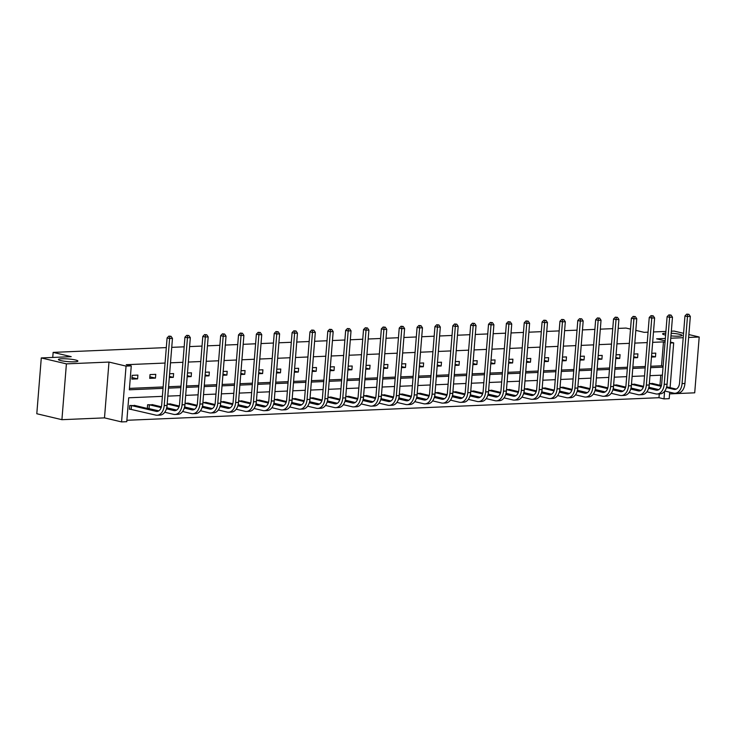 <?xml version="1.0" encoding="UTF-8"?>
<svg xmlns="http://www.w3.org/2000/svg" width="736" height="736" viewBox="0 0 736 736"><rect width="100%" height="100%" fill="white"/><g stroke="black" fill="none" stroke-linecap="round" stroke-linejoin="round"><path stroke-width="1.1" d="M75.477 359.987A9.78 1.343 -175.4 0 1 77.906 361.082A9.78 1.343 -175.4 0 1 71.539 361.827A9.78 1.343 -175.4 0 1 60.83 360.603A9.78 1.343 -175.4 0 1 58.411 359.508A9.78 1.343 -175.4 0 1 64.768 358.763A9.78 1.343 -175.4 0 1 75.477 359.987M671.177 333.224A9.78 1.343 -175.4 0 1 679.659 334.337A9.78 1.343 -175.4 0 1 682.079 335.432A9.78 1.343 -175.4 0 1 670.965 335.883M665.62 335.101A9.78 1.343 -175.4 0 1 665.013 334.963A9.78 1.343 -175.4 0 1 662.593 333.868A9.78 1.343 -175.4 0 1 665.776 333.141M669.585 393.889L694.71 392.822L699.2 337.014L688.638 337.465M671.342 331.191L674.084 331.071L683.56 333.316M688.868 334.567L699.2 337.014M61.916 419.686L36.8 413.742L41.29 357.935L66.406 363.869L61.916 419.686L104.494 417.873L121.569 421.912L126.058 366.105L131.266 365.884L129.343 389.795L163.033 388.36M669.723 392.205L669.199 398.673L663.992 398.894L664.608 391.248M126.896 420.284L658.968 397.707L663.992 398.894M162.389 396.354L128.699 397.79L126.776 421.691L121.569 421.912M41.29 357.935L71.226 356.666L53.148 352.388L52.734 357.448M53.148 352.388L166.308 347.585M171.736 347.355L184.166 346.822M189.594 346.592L202.023 346.067M207.451 345.837L219.88 345.304M225.308 345.074L237.737 344.549M243.174 344.319L255.594 343.795M261.032 343.565L273.452 343.031M278.889 342.801L291.309 342.277M296.746 342.047L309.175 341.513M314.603 341.283L327.032 340.759M332.46 340.529L344.89 340.004M350.318 339.774L362.747 339.241M368.175 339.011L380.604 338.486M386.032 338.256L398.461 337.732M403.889 337.502L416.318 336.968M421.746 336.738L434.176 336.214M439.604 335.984L452.033 335.45M457.461 335.22L469.89 334.696M475.318 334.466L487.747 333.942M493.175 333.712L505.604 333.178M511.032 332.948L523.462 332.424M528.89 332.194L541.319 331.669M546.747 331.43L559.176 330.906M564.604 330.676L577.033 330.151M582.461 329.921L594.89 329.388M600.318 329.158L612.748 328.633M618.176 328.403L626.069 328.072L630.504 329.112M155.452 378.111L155.756 374.339L150.034 374.587L149.73 378.359L155.452 378.111L149.859 376.786M187.257 375.673L191.176 376.593L191.47 372.821L187.478 372.996M191.176 376.593L187.174 376.768M222.971 374.155L226.89 375.084L227.194 371.312L223.192 371.478M226.89 375.084L222.888 375.25M258.686 372.637L262.605 373.566L262.908 369.794L258.906 369.96M262.605 373.566L258.603 373.732M294.4 371.119L298.319 372.048L298.623 368.276L294.621 368.451M298.319 372.048L294.317 372.223M330.114 369.61L334.034 370.53L334.337 366.758L330.335 366.933M334.034 370.53L330.032 370.705M365.829 368.092L369.748 369.021L370.052 365.249L366.05 365.415M369.748 369.021L365.746 369.187M401.552 366.574L405.462 367.503L405.766 363.731L401.764 363.897M405.462 367.503L401.46 367.669M437.267 365.056L441.177 365.985L441.48 362.213L437.478 362.388M441.177 365.985L437.175 366.151M472.981 363.547L476.891 364.467L477.195 360.695L473.193 360.87M476.891 364.467L472.889 364.642M508.696 362.029L512.606 362.949L512.909 359.186L508.907 359.352M512.606 362.949L508.604 363.124M544.41 360.511L548.32 361.44L548.624 357.668L544.622 357.834M548.32 361.44L544.318 361.606M580.124 358.993L584.034 359.922L584.338 356.15L580.336 356.325M584.034 359.922L580.032 360.088M615.839 357.484L619.749 358.404L620.052 354.632L616.05 354.807M619.749 358.404L615.747 358.579M651.553 355.966L655.463 356.886L655.767 353.124L651.765 353.289M655.463 356.886L651.47 357.061M129.462 388.387L163.144 386.952M168.572 386.722L181.001 386.198M186.429 385.968L198.858 385.443M204.286 385.213L216.715 384.68M222.143 384.45L234.572 383.925M240 383.695L252.43 383.162M257.858 382.932L270.287 382.407M275.715 382.177L288.144 381.653M293.572 381.423L306.001 380.889M311.429 380.659L323.858 380.135M329.286 379.905L341.716 379.38M347.144 379.15L359.573 378.617M365.001 378.387L377.43 377.862M382.858 377.632L395.287 377.099M400.724 376.869L413.144 376.344M418.582 376.114L431.002 375.59M436.439 375.36L448.859 374.826M454.296 374.596L466.716 374.072M472.153 373.842L484.582 373.308M490.01 373.078L502.44 372.554M507.868 372.324L520.297 371.8M525.725 371.57L538.154 371.036M543.582 370.806L556.011 370.282M561.439 370.052L573.868 369.527M579.296 369.297L591.726 368.764M597.154 368.534L609.583 368.009M615.011 367.779L627.44 367.246M632.868 367.016L645.297 366.491M650.725 366.261L661.535 365.801L663.458 341.89L652.648 342.35M647.22 342.58L634.791 343.114M629.363 343.344L616.934 343.868M611.506 344.098L599.076 344.623M593.648 344.862L581.219 345.386M575.791 345.616L563.362 346.141M557.934 346.371L545.505 346.904M540.077 347.134L527.648 347.659M522.22 347.889L509.79 348.413M504.362 348.643L491.933 349.177M486.505 349.407L474.076 349.931M468.648 350.161L456.219 350.695M450.791 350.925L438.362 351.449M432.934 351.679L420.504 352.204M415.067 352.434L402.647 352.967M397.21 353.197L384.79 353.722M379.353 353.952L366.933 354.476M361.496 354.706L349.066 355.24M343.638 355.47L331.209 355.994M325.781 356.224L313.352 356.758M307.924 356.988L295.495 357.512M290.067 357.742L277.638 358.266M272.21 358.496L259.78 359.03M254.352 359.26L241.923 359.784M236.495 360.014L224.066 360.539M218.638 360.778L206.209 361.302M200.781 361.532L188.352 362.057M182.924 362.287L170.494 362.82M165.066 363.05L126.252 364.697L131.266 365.884M633.696 356.721L637.606 357.65L637.91 353.878L633.908 354.044M637.606 357.65L633.604 357.816M597.982 358.239L601.892 359.168L602.195 355.396L598.193 355.562M601.892 359.168L597.89 359.334M562.267 359.757L566.177 360.677L566.481 356.905L562.479 357.08M566.177 360.677L562.175 360.852M526.553 361.266L530.463 362.195L530.766 358.423L526.764 358.598M530.463 362.195L526.461 362.37M490.838 362.784L494.748 363.713L495.052 359.941L491.05 360.106M494.748 363.713L490.746 363.878M455.124 364.302L459.034 365.231L459.338 361.459L455.336 361.624M459.034 365.231L455.032 365.396M419.41 365.82L423.32 366.74L423.623 362.968L419.621 363.142M423.32 366.74L419.318 366.914M383.695 367.338L387.605 368.258L387.909 364.486L383.907 364.66M387.605 368.258L383.603 368.432M347.972 368.846L351.891 369.776L352.194 366.004L348.192 366.169M351.891 369.776L347.889 369.941M312.257 370.364L316.176 371.294L316.48 367.522L312.478 367.687M316.176 371.294L312.174 371.459M276.543 371.882L280.462 372.802L280.766 369.04L276.764 369.205M280.462 372.802L276.46 372.977M240.828 373.4L244.748 374.32L245.051 370.548L241.049 370.723M244.748 374.32L240.746 374.495M205.114 374.909L209.033 375.838L209.337 372.066L205.335 372.241M209.033 375.838L205.031 376.004M169.4 376.427L173.31 377.356L173.613 373.584L169.611 373.75M173.31 377.356L169.317 377.522M137.595 378.874L137.899 375.102L132.176 375.342L131.873 379.114L137.595 378.874L132.002 377.55M670.395 343.004L673.688 342.866L670.091 387.651M665.353 338.45L656.613 338.818L665.16 340.842M670.468 342.102L673.688 342.866M683.21 337.695L670.781 338.22M635.812 330.372L644.156 332.341L648.057 332.175M653.485 331.945L665.914 331.421M104.494 417.873L108.983 362.066L66.406 363.869M108.983 362.066L126.058 366.105M663.458 341.89L665.04 342.268M168.461 388.13L180.89 387.605M186.318 387.375L198.748 386.842M204.176 386.612L216.605 386.087M222.033 385.857L234.462 385.333M239.89 385.103L252.319 384.569M257.747 384.339L270.176 383.815M275.604 383.585L288.034 383.06M293.462 382.821L305.891 382.297M311.319 382.067L323.748 381.542M329.176 381.312L341.605 380.779M347.033 380.549L359.462 380.024M364.89 379.794L377.32 379.27M382.748 379.04L395.177 378.506M400.605 378.276L413.034 377.752M418.462 377.522L430.891 376.988M436.319 376.758L448.748 376.234M454.176 376.004L466.606 375.48M472.034 375.25L484.463 374.716M489.891 374.486L502.32 373.962M507.748 373.732L520.177 373.207M525.605 372.977L538.034 372.444M543.472 372.214L555.892 371.689M561.329 371.459L573.749 370.926M579.186 370.696L591.606 370.171M597.043 369.941L609.463 369.417M614.9 369.187L627.33 368.653M632.758 368.423L645.187 367.899M650.615 367.669L663.044 367.135M662.4 375.13L649.971 375.664M644.543 375.894L632.114 376.418M626.686 376.648L614.256 377.182M608.828 377.412L596.399 377.936M590.971 378.166L578.542 378.69M573.114 378.92L560.685 379.454M555.248 379.684L542.828 380.208M537.39 380.438L524.97 380.963M519.533 381.202L507.113 381.726M501.676 381.956L489.247 382.481M483.819 382.711L471.39 383.244M465.962 383.474L453.532 383.999M448.104 384.229L435.675 384.753M430.247 384.983L417.818 385.517M412.39 385.747L399.961 386.271M394.533 386.501L382.104 387.035M376.676 387.265L364.246 387.789M358.818 388.019L346.389 388.544M340.961 388.774L328.532 389.307M323.104 389.537L310.675 390.062M305.247 390.292L292.818 390.816M287.39 391.046L274.96 391.58M269.532 391.81L257.103 392.334M251.675 392.564L239.246 393.098M233.818 393.328L221.389 393.852M215.961 394.082L203.532 394.606M198.104 394.836L185.674 395.37M180.246 395.6L167.817 396.124M658.968 397.707L659.272 393.926M659.971 385.25L660.781 375.204M130.732 409.225L129.444 409.28L129.748 405.508L135.442 405.656M147.31 408.462L147.605 404.754L153.3 404.901M148.589 408.471L147.513 408.517M167.192 403.917L171.157 404.147M185.049 403.162L189.014 403.383M202.906 402.408L206.871 402.629M220.763 401.644L224.728 401.865M238.62 400.89L242.586 401.111M256.478 400.136L260.443 400.356M274.335 399.372L278.3 399.593M292.192 398.618L296.157 398.838M310.049 397.854L314.014 398.075M327.906 397.1L331.881 397.32M345.764 396.345L349.738 396.566M363.621 395.582L367.595 395.802M381.478 394.827L385.452 395.048M399.335 394.064L403.31 394.294M417.192 393.309L421.167 393.53M435.05 392.555L439.024 392.776M452.907 391.791L456.881 392.012M470.764 391.037L474.738 391.258M488.621 390.282L492.596 390.503M506.478 389.519L510.453 389.74M524.336 388.764L528.31 388.985M542.193 388.001L546.167 388.231M560.05 387.246L564.024 387.467M577.916 386.492L581.882 386.713M595.774 385.728L599.739 385.949M613.631 384.974L617.596 385.195M631.488 384.21L635.453 384.44M649.345 383.456L653.31 383.677M661.535 365.801L663.118 366.178M688.878 314.327L686.725 314.134L688.878 314.327L690.331 316.425L687.47 316.544L682.07 383.594A11.454 7.581 87.6 0 1 675.022 393.263A11.454 7.581 87.6 0 1 673.624 393.125L664.774 391.028M658.794 389.62L648.867 387.283M652.059 383.346L661.397 385.59M666.65 386.832L676.228 389.096M649.336 383.539L661.167 386.336M666.448 387.587L673.928 389.353A7.636 5.051 -92.4 0 0 674.866 389.445A7.636 5.051 -92.4 0 0 679.558 383.005L684.958 315.956L686.725 314.134M690.331 316.425L684.931 383.474A11.454 7.581 87.6 0 1 677.884 393.144L675.022 393.263M687.728 314.373L687.47 316.544L684.958 315.956M649.364 383.548L649.06 387.311M671.02 315.082L668.868 314.888L671.02 315.082L672.474 317.179L669.613 317.308L664.212 384.348A11.454 7.581 87.6 0 1 657.165 394.018A11.454 7.581 87.6 0 1 655.767 393.88L646.916 391.791M640.936 390.374L631.01 388.047M634.202 384.1L643.54 386.345M648.793 387.596L658.37 389.859M631.203 388.074L631.506 384.302L643.31 387.09M648.591 388.341L656.07 390.117A7.636 5.051 -92.4 0 0 657.009 390.2A7.636 5.051 -92.4 0 0 661.701 383.76L667.101 316.71L668.868 314.888M672.474 317.179L667.074 384.229A11.454 7.581 87.6 0 1 660.026 393.898L657.165 394.018M669.87 315.128L669.613 317.308L667.101 316.71M653.163 315.836L651.01 315.652L653.163 315.836L654.617 317.943L651.756 318.062L646.355 385.112A11.454 7.581 87.6 0 1 639.308 394.781A11.454 7.581 87.6 0 1 637.91 394.643L629.05 392.546M623.079 391.129L613.152 388.801M616.345 384.854L625.683 387.108M630.936 388.35L640.513 390.614M613.346 388.829L613.649 385.057L625.453 387.854M630.724 389.096L638.213 390.871A7.636 5.051 -92.4 0 0 639.152 390.963A7.636 5.051 -92.4 0 0 643.844 384.514L649.244 317.464L651.01 315.652M654.617 317.943L649.216 384.992A11.454 7.581 87.6 0 1 642.169 394.652L639.308 394.781M652.013 315.891L651.756 318.062L649.244 317.464M635.306 316.6L633.153 316.406L635.306 316.6L636.76 318.697L633.898 318.817L628.498 385.866A11.454 7.581 87.6 0 1 621.451 395.536A11.454 7.581 87.6 0 1 620.052 395.398L611.193 393.3M605.222 391.892L595.295 389.556M598.488 385.618L607.826 387.863M613.079 389.105L622.647 391.368M595.764 385.811L607.596 388.608M612.867 389.859L620.356 391.626A7.636 5.051 -92.4 0 0 621.285 391.718A7.636 5.051 -92.4 0 0 625.986 385.278L631.387 318.228L633.153 316.406M636.76 318.697L631.359 385.747A11.454 7.581 87.6 0 1 624.312 395.416L621.451 395.536M634.156 316.646L633.898 318.817L631.387 318.228M595.792 385.82L595.488 389.592M617.44 317.354L615.296 317.17L617.44 317.354L618.902 319.461L616.032 319.58L610.641 386.63A11.454 7.581 87.6 0 1 603.594 396.29A11.454 7.581 87.6 0 1 602.195 396.161L593.336 394.064M587.365 392.647L577.438 390.319M580.63 386.372L589.968 388.626M595.222 389.868L604.79 392.132M577.907 386.575L589.738 389.372M595.01 390.614L602.499 392.389A7.636 5.051 -92.4 0 0 603.428 392.472A7.636 5.051 -92.4 0 0 608.129 386.032L613.53 318.982L615.296 317.17M618.902 319.461L613.502 386.501A11.454 7.581 87.6 0 1 606.455 396.17L603.594 396.29M616.299 317.4L616.032 319.58L613.53 318.982M577.935 386.575L577.631 390.347M599.582 318.108L597.439 317.924L599.582 318.108L601.036 320.215L598.175 320.335L592.784 387.384A11.454 7.581 87.6 0 1 585.736 397.054A11.454 7.581 87.6 0 1 584.338 396.916L575.478 394.818M569.508 393.41L559.581 391.074M562.773 387.127L572.111 389.381M577.364 390.623L586.932 392.886M560.05 387.329L571.881 390.126M577.153 391.377L584.642 393.144A7.636 5.051 -92.4 0 0 585.571 393.236A7.636 5.051 -92.4 0 0 590.272 386.786L595.663 319.746L597.439 317.924M601.036 320.215L595.645 387.265A11.454 7.581 87.6 0 1 588.598 396.925L585.736 397.054M598.442 318.164L598.175 320.335L595.663 319.746M560.078 387.329L559.774 391.101M581.725 318.872L579.582 318.679L581.725 318.872L583.179 320.97L580.318 321.098L574.926 388.139A11.454 7.581 87.6 0 1 567.879 397.808A11.454 7.581 87.6 0 1 566.481 397.67L557.621 395.582M551.65 394.165L541.724 391.837M544.916 387.89L554.254 390.135M559.507 391.386L569.075 393.65M541.917 391.865L542.22 388.093L554.024 390.88M559.296 392.132L566.784 393.898A7.636 5.051 -92.4 0 0 567.714 393.99A7.636 5.051 -92.4 0 0 572.415 387.55L577.806 320.5L579.582 318.679M583.179 320.97L577.788 388.019A11.454 7.581 87.6 0 1 570.74 397.688L567.879 397.808M580.584 318.918L580.318 321.098L577.806 320.5M563.868 319.626L561.724 319.442L563.868 319.626L565.322 321.733L562.46 321.853L557.069 388.902A11.454 7.581 87.6 0 1 550.022 398.562A11.454 7.581 87.6 0 1 548.624 398.434L539.764 396.336M533.793 394.919L523.866 392.592M527.059 388.645L536.397 390.899M541.65 392.141L551.218 394.404M524.06 392.619L524.363 388.847L536.167 391.644M541.438 392.886L548.927 394.662A7.636 5.051 -92.4 0 0 549.856 394.754A7.636 5.051 -92.4 0 0 554.558 388.304L559.949 321.255L561.724 319.442M565.322 321.733L559.93 388.783A11.454 7.581 87.6 0 1 552.883 398.443L550.022 398.562M562.727 319.682L562.46 321.853L559.949 321.255M546.011 320.39L543.867 320.197L546.011 320.39L547.464 322.488L544.603 322.607L539.212 389.657A11.454 7.581 87.6 0 1 532.165 399.326A11.454 7.581 87.6 0 1 530.766 399.188L521.907 397.09M515.936 395.683L506.009 393.346M509.202 389.408L518.54 391.653M523.793 392.895L533.361 395.158M506.478 389.602L518.31 392.398M523.581 393.65L531.07 395.416A7.636 5.051 -92.4 0 0 531.999 395.508A7.636 5.051 -92.4 0 0 536.7 389.068L542.092 322.018L543.867 320.197M547.464 322.488L542.073 389.537A11.454 7.581 87.6 0 1 535.026 399.206L532.165 399.326M544.87 320.436L544.603 322.607L542.092 322.018M506.506 389.611L506.202 393.374M528.154 321.144L526.01 320.951L528.154 321.144L529.607 323.251L526.746 323.371L521.355 390.42A11.454 7.581 87.6 0 1 514.308 400.08A11.454 7.581 87.6 0 1 512.909 399.952L504.05 397.854M498.079 396.437L488.152 394.11M491.344 390.163L500.682 392.417M505.936 393.659L515.504 395.922M488.621 390.356L500.452 393.153M505.724 394.404L513.213 396.18A7.636 5.051 -92.4 0 0 514.142 396.262A7.636 5.051 -92.4 0 0 518.843 389.822L524.234 322.773L526.01 320.951M529.607 323.251L524.216 390.292A11.454 7.581 87.6 0 1 517.169 399.961L514.308 400.08M527.013 321.19L526.746 323.371L524.234 322.773M488.649 390.365L488.345 394.137M510.296 321.899L508.153 321.715L510.296 321.899L511.75 324.006L508.889 324.125L503.498 391.175A11.454 7.581 87.6 0 1 496.45 400.844A11.454 7.581 87.6 0 1 495.052 400.706L486.192 398.608M480.222 397.201L470.295 394.864M473.478 390.917L482.825 393.171M488.078 394.413L497.646 396.676M470.764 391.12L482.595 393.916M487.867 395.158L495.356 396.934A7.636 5.051 -92.4 0 0 496.285 397.026A7.636 5.051 -92.4 0 0 500.986 390.577L506.377 323.536L508.153 321.715M511.75 324.006L506.359 391.055A11.454 7.581 87.6 0 1 499.312 400.715L496.45 400.844M509.156 321.954L508.889 324.125L506.377 323.536M470.792 391.12L470.488 394.892M492.439 322.662L490.296 322.469L492.439 322.662L493.893 324.76L491.032 324.889L485.64 391.929A11.454 7.581 87.6 0 1 478.593 401.598A11.454 7.581 87.6 0 1 477.195 401.46L468.335 399.363M462.364 397.955L452.438 395.618M455.621 391.681L464.959 393.926M470.221 395.168L479.789 397.44M452.631 395.655L452.934 391.883L464.738 394.671M470.01 395.922L477.498 397.688A7.636 5.051 -92.4 0 0 478.428 397.78A7.636 5.051 -92.4 0 0 483.129 391.34L488.52 324.291L490.296 322.469M493.893 324.76L488.502 391.81A11.454 7.581 87.6 0 1 481.454 401.479L478.593 401.598M491.298 322.708L491.032 324.889L488.52 324.291M474.582 323.417L472.438 323.233L474.582 323.417L476.036 325.524L473.174 325.643L467.783 392.693A11.454 7.581 87.6 0 1 460.736 402.353A11.454 7.581 87.6 0 1 459.338 402.224L450.478 400.126M444.507 398.71L434.58 396.382M437.764 392.435L447.102 394.689M452.364 395.931L461.932 398.194M435.04 392.638L446.881 395.434M452.152 396.676L459.641 398.452A7.636 5.051 -92.4 0 0 460.57 398.544A7.636 5.051 -92.4 0 0 465.272 392.095L470.663 325.045L472.438 323.233M476.036 325.524L470.644 392.573A11.454 7.581 87.6 0 1 463.597 402.233L460.736 402.353M473.441 323.463L473.174 325.643L470.663 325.045M435.077 392.638L434.774 396.41M456.725 324.18L454.581 323.987L456.725 324.18L458.178 326.278L455.317 326.398L449.926 393.447A11.454 7.581 87.6 0 1 442.879 403.116A11.454 7.581 87.6 0 1 441.48 402.978L432.621 400.881M426.65 399.473L416.723 397.136M419.906 393.199L429.244 395.444M434.507 396.686L444.075 398.949M417.183 393.392L429.024 396.189M434.295 397.44L441.784 399.206A7.636 5.051 -92.4 0 0 442.713 399.298A7.636 5.051 -92.4 0 0 447.414 392.858L452.806 325.809L454.581 323.987M458.178 326.278L452.787 393.328A11.454 7.581 87.6 0 1 445.74 402.997L442.879 403.116M455.584 324.226L455.317 326.398L452.806 325.809M417.22 393.401L416.916 397.164M438.868 324.935L436.724 324.742L438.868 324.935L440.321 327.032L437.46 327.161L432.069 394.202A11.454 7.581 87.6 0 1 425.022 403.871A11.454 7.581 87.6 0 1 423.623 403.733L414.764 401.644M408.793 400.228L398.866 397.9M402.049 393.953L411.387 396.198M416.65 397.449L426.218 399.712M399.326 394.146L411.166 396.943M416.438 398.194L423.927 399.97A7.636 5.051 -92.4 0 0 424.856 400.053A7.636 5.051 -92.4 0 0 429.557 393.613L434.948 326.563L436.724 324.742M440.321 327.032L434.93 394.082A11.454 7.581 87.6 0 1 427.883 403.751L425.022 403.871M437.727 324.981L437.46 327.161L434.948 326.563M399.363 394.156L399.059 397.928M421.01 325.689L418.858 325.505L421.01 325.689L422.464 327.796L419.603 327.916L414.212 394.965A11.454 7.581 87.6 0 1 407.164 404.625A11.454 7.581 87.6 0 1 405.766 404.496L396.906 402.399M390.936 400.982L381.009 398.654M384.192 394.708L393.53 396.962M398.792 398.204L408.36 400.467M381.469 394.91L393.309 397.707M398.581 398.949L406.07 400.724A7.636 5.051 -92.4 0 0 406.999 400.816A7.636 5.051 -92.4 0 0 411.7 394.367L417.091 327.318L418.858 325.505M422.464 327.796L417.073 394.846A11.454 7.581 87.6 0 1 410.026 404.506L407.164 404.625M419.87 325.744L419.603 327.916L417.091 327.318M381.506 394.91L381.202 398.682M403.153 326.453L401 326.26L403.153 326.453L404.607 328.55L401.746 328.67L396.354 395.72A11.454 7.581 87.6 0 1 389.307 405.389A11.454 7.581 87.6 0 1 387.909 405.251L379.049 403.153M373.078 401.746L363.152 399.409M366.335 395.471L375.673 397.716M380.935 398.958L390.503 401.221M363.612 395.664L375.452 398.461M380.724 399.712L388.212 401.479A7.636 5.051 -92.4 0 0 389.142 401.571A7.636 5.051 -92.4 0 0 393.843 395.131L399.234 328.081L401 326.26M404.607 328.55L399.216 395.6A11.454 7.581 87.6 0 1 392.168 405.269L389.307 405.389M402.012 326.499L401.746 328.67L399.234 328.081M363.648 395.674L363.345 399.446M385.296 327.207L383.143 327.023L385.296 327.207L386.75 329.314L383.888 329.434L378.497 396.483A11.454 7.581 87.6 0 1 371.45 406.143A11.454 7.581 87.6 0 1 370.052 406.014L361.192 403.917M355.221 402.5L345.294 400.172M348.478 396.226L357.816 398.48M363.078 399.722L372.646 401.985M345.754 396.428L357.595 399.225M362.866 400.467L370.355 402.242A7.636 5.051 -92.4 0 0 371.284 402.325A7.636 5.051 -92.4 0 0 375.986 395.885L381.377 328.836L383.143 327.023M386.75 329.314L381.358 396.354A11.454 7.581 87.6 0 1 374.311 406.024L371.45 406.143M384.155 327.253L383.888 329.434L381.377 328.836M345.791 396.428L345.488 400.2M367.439 327.962L365.286 327.778L367.439 327.962L368.892 330.068L366.031 330.188L360.64 397.238A11.454 7.581 87.6 0 1 353.593 406.907A11.454 7.581 87.6 0 1 352.194 406.769L343.335 404.671M337.364 403.264L327.437 400.927M330.62 396.98L339.958 399.234M345.221 400.476L354.789 402.739M327.897 397.182L339.738 399.979M345.009 401.23L352.498 402.997A7.636 5.051 -92.4 0 0 353.427 403.089A7.636 5.051 -92.4 0 0 358.128 396.64L363.52 329.599L365.286 327.778M368.892 330.068L363.501 397.118A11.454 7.581 87.6 0 1 356.454 406.778L353.593 406.907M366.298 328.017L366.031 330.188L363.52 329.599M327.934 397.182L327.63 400.954M349.582 328.725L347.429 328.532L349.582 328.725L351.035 330.823L348.174 330.952L342.783 397.992A11.454 7.581 87.6 0 1 335.736 407.661A11.454 7.581 87.6 0 1 334.337 407.523L325.478 405.435M319.507 404.018L309.571 401.69M312.763 397.744L322.101 399.988M327.364 401.24L336.932 403.503M310.04 397.937L321.871 400.734M327.152 401.985L334.641 403.751A7.636 5.051 -92.4 0 0 335.57 403.843A7.636 5.051 -92.4 0 0 340.271 397.403L345.662 330.354L347.429 328.532M351.035 330.823L345.644 397.872A11.454 7.581 87.6 0 1 338.597 407.542L335.736 407.661M348.441 328.771L348.174 330.952L345.662 330.354M310.077 397.946L309.773 401.718M331.724 329.48L329.572 329.296L331.724 329.48L333.178 331.586L330.317 331.706L324.926 398.756A11.454 7.581 87.6 0 1 317.869 408.416A11.454 7.581 87.6 0 1 316.48 408.287L307.62 406.189M301.64 404.772L291.714 402.445M294.906 398.498L304.244 400.752M309.506 401.994L319.074 404.257M292.183 398.7L304.014 401.497M309.295 402.739L316.784 404.515A7.636 5.051 -92.4 0 0 317.713 404.607A7.636 5.051 -92.4 0 0 322.414 398.158L327.805 331.108L329.572 329.296M333.178 331.586L327.787 398.636A11.454 7.581 87.6 0 1 320.74 408.296L317.869 408.416M330.574 329.526L330.317 331.706L327.805 331.108M292.22 398.7L291.916 402.472M313.867 330.243L311.714 330.05L313.867 330.243L315.321 332.341L312.46 332.46L307.059 399.51A11.454 7.581 87.6 0 1 300.012 409.179A11.454 7.581 87.6 0 1 298.623 409.041L289.763 406.944M283.783 405.536L273.856 403.199M277.049 399.262L286.387 401.506M291.64 402.748L301.217 405.012M274.059 403.227L274.362 399.464L286.157 402.252M291.438 403.503L298.926 405.269A7.636 5.051 -92.4 0 0 299.856 405.361A7.636 5.051 -92.4 0 0 304.557 398.921L309.948 331.872L311.714 330.05M315.321 332.341L309.93 399.39A11.454 7.581 87.6 0 1 302.873 409.06L300.012 409.179M312.717 330.289L312.46 332.46L309.948 331.872M296.01 330.998L293.857 330.804L296.01 330.998L297.464 333.104L294.602 333.224L289.202 400.274A11.454 7.581 87.6 0 1 282.155 409.934A11.454 7.581 87.6 0 1 280.766 409.796L271.906 407.707M265.926 406.29L255.999 403.963M259.192 400.016L268.53 402.261M273.783 403.512L283.36 405.775M256.468 400.209L268.3 403.006M273.58 404.257L281.069 406.033A7.636 5.051 -92.4 0 0 281.998 406.116A7.636 5.051 -92.4 0 0 286.69 399.676L292.091 332.626L293.857 330.804M297.464 333.104L292.072 400.145A11.454 7.581 87.6 0 1 285.016 409.814L282.155 409.934M294.86 331.044L294.602 333.224L292.091 332.626M256.496 400.218L256.192 403.99M278.153 331.752L276 331.568L278.153 331.752L279.606 333.859L276.745 333.978L271.345 401.028A11.454 7.581 87.6 0 1 264.298 410.697A11.454 7.581 87.6 0 1 262.908 410.559L254.049 408.462M248.069 407.045L238.142 404.717M241.334 400.77L250.672 403.024M255.926 404.266L265.503 406.53M238.611 400.973L250.442 403.77M255.723 405.012L263.212 406.787A7.636 5.051 -92.4 0 0 264.141 406.879A7.636 5.051 -92.4 0 0 268.833 400.43L274.234 333.39L276 331.568M279.606 333.859L274.206 400.908A11.454 7.581 87.6 0 1 267.159 410.568L264.298 410.697M277.003 331.807L276.745 333.978L274.234 333.39M238.639 400.973L238.335 404.745M260.296 332.516L258.143 332.322L260.296 332.516L261.749 334.613L258.888 334.733L253.488 401.782A11.454 7.581 87.6 0 1 246.44 411.452A11.454 7.581 87.6 0 1 245.051 411.314L236.192 409.216M230.212 407.808L220.285 405.472M223.477 401.534L232.815 403.779M238.068 405.021L247.646 407.293M220.754 401.727L232.585 404.524M237.866 405.775L245.355 407.542A7.636 5.051 -92.4 0 0 246.284 407.634A7.636 5.051 -92.4 0 0 250.976 401.194L256.376 334.144L258.143 332.322M261.749 334.613L256.349 401.663A11.454 7.581 87.6 0 1 249.302 411.332L246.44 411.452M259.146 332.562L258.888 334.733L256.376 334.144M220.782 401.736L220.478 405.508M242.438 333.27L240.286 333.086L242.438 333.27L243.892 335.377L241.031 335.496L235.63 402.546A11.454 7.581 87.6 0 1 228.583 412.206A11.454 7.581 87.6 0 1 227.194 412.077L218.334 409.98M212.354 408.563L202.428 406.235M205.62 402.288L214.958 404.542M220.211 405.784L229.788 408.048M202.621 406.263L202.924 402.491L214.728 405.288M220.009 406.53L227.498 408.305A7.636 5.051 -92.4 0 0 228.427 408.397A7.636 5.051 -92.4 0 0 233.119 401.948L238.519 334.898L240.286 333.086M243.892 335.377L238.492 402.417A11.454 7.581 87.6 0 1 231.444 412.086L228.583 412.206M241.288 333.316L241.031 335.496L238.519 334.898M224.581 334.034L222.428 333.84L224.581 334.034L226.035 336.131L223.174 336.251L217.773 403.3A11.454 7.581 87.6 0 1 210.726 412.97A11.454 7.581 87.6 0 1 209.337 412.832L200.477 410.734M194.497 409.326L184.57 406.99M187.763 403.052L197.101 405.297M202.354 406.539L211.931 408.802M184.764 407.017L185.067 403.245L196.871 406.042M202.152 407.293L209.631 409.06A7.636 5.051 -92.4 0 0 210.57 409.152A7.636 5.051 -92.4 0 0 215.262 402.702L220.662 335.662L222.428 333.84M226.035 336.131L220.634 403.181A11.454 7.581 87.6 0 1 213.587 412.841L210.726 412.97M223.431 334.08L223.174 336.251L220.662 335.662M206.724 334.788L204.571 334.595L206.724 334.788L208.178 336.886L205.316 337.014L199.916 404.055A11.454 7.581 87.6 0 1 192.869 413.724A11.454 7.581 87.6 0 1 191.47 413.586L182.62 411.498M176.64 410.081L166.713 407.753M169.906 403.806L179.244 406.051M184.497 407.302L194.074 409.566M167.182 404L179.014 406.796M184.294 408.048L191.774 409.823A7.636 5.051 -92.4 0 0 192.712 409.906A7.636 5.051 -92.4 0 0 197.404 403.466L202.805 336.416L204.571 334.595M208.178 336.886L202.777 403.935A11.454 7.581 87.6 0 1 195.73 413.604L192.869 413.724M205.574 334.834L205.316 337.014L202.805 336.416M167.21 404.009L166.906 407.781M188.867 335.542L186.714 335.358L188.867 335.542L190.32 337.649L187.459 337.769L182.059 404.818A11.454 7.581 87.6 0 1 175.012 414.478A11.454 7.581 87.6 0 1 173.613 414.35L164.763 412.252M158.783 410.835L147.329 408.278M152.048 404.561L161.386 406.815M166.64 408.057L176.217 410.32M148.893 404.699L161.156 407.56M166.437 408.802L173.917 410.578A7.636 5.051 -92.4 0 0 174.855 410.67A7.636 5.051 -92.4 0 0 179.547 404.22L184.948 337.171L186.714 335.358M190.32 337.649L184.92 404.699A11.454 7.581 87.6 0 1 177.873 414.359L175.012 414.478M187.717 335.598L187.459 337.769L184.948 337.171M149.353 404.763L149.049 408.535M171.01 336.306L168.857 336.113L171.01 336.306L172.463 338.404L169.602 338.523L164.202 405.573A11.454 7.581 87.6 0 1 157.154 415.242A11.454 7.581 87.6 0 1 155.756 415.104L129.472 409.041M134.191 405.324L158.36 411.074M131.036 405.453L156.06 411.332A7.636 5.051 -92.4 0 0 156.998 411.424A7.636 5.051 -92.4 0 0 161.69 404.984L167.09 337.934L168.857 336.113M172.463 338.404L167.063 405.453A11.454 7.581 87.6 0 1 160.016 415.122L157.154 415.242M169.86 336.352L169.602 338.523L167.09 337.934M131.496 405.527L131.192 409.299M675.786 389.28L673.928 389.353M684.931 383.474L682.07 383.594M657.929 390.034L656.07 390.117M667.074 384.229L664.212 384.348M640.072 390.788L638.213 390.871M649.216 384.992L646.355 385.112M622.205 391.552L620.356 391.626M631.359 385.747L628.498 385.866M604.348 392.306L602.499 392.389M613.502 386.501L610.641 386.63M586.491 393.07L584.642 393.144M595.645 387.265L592.784 387.384M568.634 393.824L566.784 393.898M577.788 388.019L574.926 388.139M550.776 394.579L548.927 394.662M559.93 388.783L557.069 388.902M532.919 395.342L531.07 395.416M542.073 389.537L539.212 389.657M515.062 396.097L513.213 396.18M524.216 390.292L521.355 390.42M497.205 396.851L495.356 396.934M506.359 391.055L503.498 391.175M479.348 397.615L477.498 397.688M488.502 391.81L485.64 391.929M461.49 398.369L459.641 398.452M470.644 392.573L467.783 392.693M443.633 399.133L441.784 399.206M452.787 393.328L449.926 393.447M425.776 399.887L423.927 399.97M434.93 394.082L432.069 394.202M407.919 400.642L406.07 400.724M417.073 394.846L414.212 394.965M390.062 401.405L388.212 401.479M399.216 395.6L396.354 395.72M372.204 402.16L370.355 402.242M381.358 396.354L378.497 396.483M354.347 402.923L352.498 402.997M363.501 397.118L360.64 397.238M336.49 403.678L334.641 403.751M345.644 397.872L342.783 397.992M318.633 404.432L316.784 404.515M327.787 398.636L324.926 398.756M300.776 405.196L298.926 405.269M309.93 399.39L307.059 399.51M282.918 405.95L281.069 406.033M292.072 400.145L289.202 400.274M265.061 406.704L263.212 406.787M274.206 400.908L271.345 401.028M247.204 407.468L245.355 407.542M256.349 401.663L253.488 401.782M229.347 408.222L227.498 408.305M238.492 402.417L235.63 402.546M211.49 408.986L209.631 409.06M220.634 403.181L217.773 403.3M193.632 409.74L191.774 409.823M202.777 403.935L199.916 404.055M175.775 410.495L173.917 410.578M184.92 404.699L182.059 404.818M157.918 411.258L156.06 411.332M167.063 405.453L164.202 405.573"/></g></svg>
